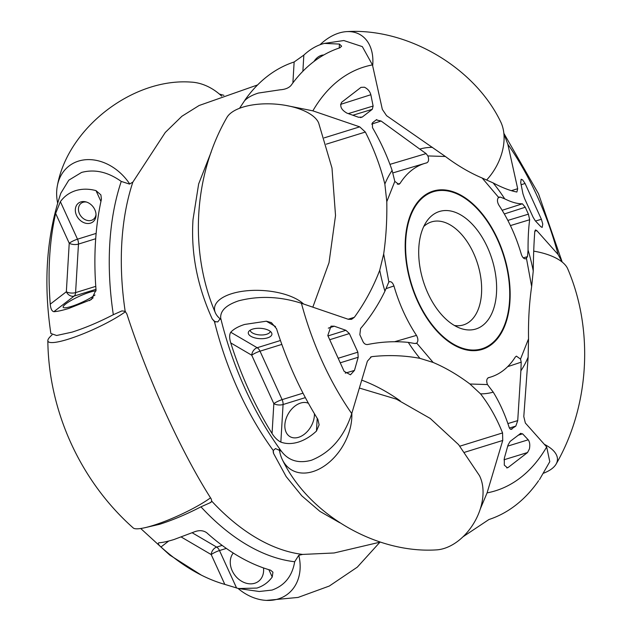 <?xml version="1.0" encoding="UTF-8"?>
<svg xmlns="http://www.w3.org/2000/svg" width="632" height="632" viewBox="0 0 632 632"><rect width="100%" height="100%" fill="white"/><g stroke="black" fill="none" stroke-linecap="round" stroke-linejoin="round"><path stroke-width="0.95" d="M339.803 522.767L319.966 511.422L301.827 495.859L286.122 476.536L273.538 453.405L273.269 450.521A233.153 136.717 -107.2 0 1 214.43 321.506L212.194 318.883C197.216 285.925 190.817 252.824 193.013 219.565L198.653 183.944L211.23 151.877M257.603 84.933L199.12 105.505L181.921 116.241L165.292 132.436L132.854 182.119L129.473 184.062L121.249 181.424C107.93 171.944 94.705 168.941 81.583 172.433L68.801 180.175L60.822 193.226C46.594 235.546 43.268 282.299 50.852 333.491L56.611 335.497L72.095 332.124C85.249 327.921 98.995 322.115 113.325 314.697A237.727 139.395 -107.2 0 1 121.249 181.424M132.854 182.119A233.153 136.717 72.8 0 0 121.826 242.514A233.153 136.717 72.8 0 0 125.175 311.331L126.858 313.954C147.754 378.6 181.21 452.038 211.214 498.924L211.752 501.176A233.153 136.717 72.8 0 0 302.633 554.422L334.107 552.976L380.385 542.082M211.752 501.176L210.701 502.495L200.944 506.832C186.622 514.243 172.884 520.049 159.714 524.26L145.795 527.499M302.633 554.422L298.762 555.291L294.686 561.745A237.727 139.395 -107.2 0 1 200.944 506.832M174.037 539.507L194.83 531.686C199.475 530.051 203.457 530.414 206.775 532.792A247.365 145.044 72.8 0 0 270.607 570.19L272.937 572.189L272.218 577.024C268.339 582.372 263.244 586.046 256.924 588.068L238.525 588.542L224.81 584.387A247.365 145.044 -107.2 0 1 201.347 575.128A247.365 145.044 -107.2 0 1 160.978 546.988C158.15 544.476 157.558 543.054 159.209 542.73C162.78 542.525 167.725 541.45 174.037 539.507M238.525 588.542L259.246 591.497L272.037 590.067C284.692 585.564 292.237 576.123 294.686 561.745M125.175 311.331L121.936 310.897L113.325 314.697M75.682 190.627C82.065 188.707 88.836 188.707 96.009 190.619L100.891 194.909L101.428 199.214A247.365 145.044 72.8 0 0 96.04 289.97L91.411 299.497L68.683 308.471C62.355 310.423 57.409 311.497 53.854 311.695C51.871 311.284 50.663 308.772 50.244 304.166A247.365 145.044 -107.2 0 1 55.64 213.411L60.388 201.663C64.266 196.323 69.362 192.642 75.682 190.627M223.886 95.321L219.604 94.121M214.43 321.506L217.748 321.941L220.694 318.157A237.727 139.395 72.8 0 0 281.382 451.224C288.548 460.728 298.565 463.738 311.426 460.246C330.694 452.504 344.132 436.957 351.74 413.604L367.389 361.18L371.347 356.788L372.272 356.59C388.522 354.852 404.409 355.437 419.917 358.344L433.149 362.452A263.054 154.248 -107.2 0 1 469.939 384.003L480.541 393.862C489.373 405.215 496.713 418.234 502.566 432.928L502.732 440.464L464.749 452.243M273.269 450.521L275.497 448.578L281.382 451.224M298.328 442.108C291.968 444.027 286.146 444.027 280.845 442.108C277.582 440.464 274.651 437.597 272.06 433.52A247.365 145.044 -107.2 0 1 230.743 342.907C229.305 338.175 229.305 334.62 230.743 332.242C233.722 329.027 238.359 326.428 244.663 324.445L266.356 321.198L271.405 322.636L276.532 328.703A247.365 145.044 72.8 0 0 317.857 419.324L319.12 424.854L316.458 431.063C310.715 436.412 304.671 440.093 298.328 442.108M351.74 413.604A221.856 130.089 -107.2 0 1 301.425 303.273C280.031 296.416 259.12 295.594 238.706 300.8C226.177 305.003 220.173 310.786 220.694 318.157M539.459 479.68L549.785 461.684L546.68 446.95L525.358 423.021L523.794 416.567L528.131 357.175L528.542 338.831A263.054 154.248 -107.2 0 1 529.071 312.082A263.054 154.248 -107.2 0 1 531.646 286.525L533.25 270.986C533.416 255.992 533.937 242.767 534.798 231.312L535.47 229.922L536.797 230.593L534.806 231.209M503.902 133.802L507.804 144.191L517.687 188.699L516.881 192.017C510.229 190.785 502.29 187.736 493.071 182.877L482.177 178.042A263.054 154.248 -107.2 0 1 463.698 168.72A263.054 154.248 -107.2 0 1 445.386 156.491L386.579 115.688L382.344 109.407L372.453 64.899L362.334 46.626L343.808 40.535L324.429 43.403L339.455 44.066L341.62 46.183L339.929 47.787A247.365 145.044 72.8 0 0 290.981 85.517C288.658 88.046 285.04 89.475 280.102 89.807L258.409 93.054C252.097 95.053 247.452 97.652 244.489 100.851L239.552 108.277M244.489 100.851L245.184 99.714A247.365 145.044 -107.2 0 1 294.141 61.983L303.834 55.11C309.585 49.762 315.629 46.081 321.972 44.066L324.429 43.403M158.498 542.943L159.209 542.73M285.316 105.323L312.856 110.845L359.711 126.85L365.351 132.049C373.954 149.041 380.456 166.374 384.856 184.046L386.792 201.663A263.054 154.248 -107.2 0 1 383.679 253.969L379.737 270.235C373.283 287.181 364.814 302.87 354.347 317.303L351.55 319.35L348.279 319.279L301.425 303.273M546.68 446.95A221.856 130.089 -107.2 0 1 487.082 492.889L480.273 509.021M463.003 536.789L488.907 519.536A247.365 145.044 72.8 0 0 537.856 481.805L538.551 480.66M507.804 144.191A221.856 130.089 -107.2 0 1 558.111 254.522L562.14 262.019M233.263 553.039A19.071 15.097 -127.6 0 0 234.425 574.614A19.071 15.097 -127.6 0 0 254.728 583.249A19.071 15.097 -127.6 0 0 258.575 581.266A19.071 15.097 -127.6 0 0 263.497 567.931M96.056 290.894A19.071 3.294 -24.5 0 0 89.744 292.237A19.071 3.294 -24.5 0 0 71.487 300.24A19.071 3.294 -24.5 0 0 63.161 307.263A19.071 3.294 -24.5 0 0 71.282 306.465A19.071 3.294 -24.5 0 0 94.99 294.986M90.51 223.143A11.834 9.369 52.4 0 1 77.302 216.855A11.834 9.369 52.4 0 1 78.447 203.156A11.834 9.369 52.4 0 1 80.833 201.924A11.834 9.369 52.4 0 1 94.05 208.212A11.834 9.369 52.4 0 1 92.896 221.911A11.834 9.369 52.4 0 1 90.51 223.143M269.256 330.647A11.834 5.182 -176.6 0 0 256.276 328.395A11.834 5.182 -176.6 0 0 248.281 332.78A11.834 5.182 -176.6 0 0 250.936 336.327A11.834 5.182 -176.6 0 0 263.915 338.578A11.834 5.182 -176.6 0 0 271.91 334.186A11.834 5.182 -176.6 0 0 269.256 330.647M354.465 370.423L350.46 374.808L344.132 371.332L327.803 335.521L331.002 326.152L334.304 326.207L345.902 330.307L349.37 333.562L357.862 352.182L358.194 357.262L354.465 370.423L345.254 373.141M433.149 362.452L416.741 343.137L414.813 343.5L408.28 342.378C394.803 341.067 381.325 341.77 367.832 344.48C365.762 344.788 364.158 343.848 363.005 341.651L359.845 334.731L360.564 328.537C370.186 317.343 378.307 304.885 384.928 291.17L388.846 281.951L383.679 253.969M453.247 344.622A82.863 48.585 72.8 0 0 482.208 349.393A82.863 48.585 72.8 0 0 509.108 278.72A82.863 48.585 72.8 0 0 462.087 195.873A82.863 48.585 72.8 0 0 433.125 191.101A82.863 48.585 72.8 0 0 406.226 261.774A82.863 48.585 72.8 0 0 453.247 344.622M482.177 178.042L498.585 197.358C497.005 199.293 497.092 201.869 498.846 205.108A111.793 65.554 -107.2 0 1 521.384 254.53C522.727 258.077 524.426 259.412 526.488 258.543L531.646 286.525M525.887 258.836L527.475 256.655L528.06 250.051A126.961 74.45 -107.2 0 1 533.25 270.986M528.542 338.831L520.515 359.095L516.407 356.14L515.293 357.056A111.793 65.554 -107.2 0 1 491.175 376.901A111.793 65.554 -107.2 0 1 488.591 377.636L488.473 377.667M488.362 377.707L488.591 377.636C486.593 378.663 486.213 380.978 487.462 384.564L493.221 392.14A126.961 74.45 -107.2 0 1 480.541 393.862M415.959 343.516L416.741 343.137C418.321 341.201 418.234 338.626 416.488 335.387A111.793 65.554 -107.2 0 1 393.949 285.964C392.606 282.417 390.908 281.074 388.846 281.951L389.352 281.69M386.792 201.663L394.818 181.4L398.847 184.378L400.04 183.438A111.793 65.554 -107.2 0 1 424.949 163.348A111.793 65.554 -107.2 0 1 426.734 162.859L426.813 162.835M426.734 162.859C428.741 161.832 429.12 159.517 427.864 155.93L426.094 153.592L419.767 149.081A126.961 74.45 -107.2 0 1 432.446 147.359M346.96 113.136C341.32 109.889 339.558 106.271 341.659 102.265L361.006 87.358L364.443 87.224C367.737 88.82 369.87 91.316 370.85 94.721L373.117 106.042L372.288 109.312L362.231 117.07L358.557 117.268L346.96 113.136M394.818 181.4L392.109 170.403C387.155 155.906 380.622 141.655 372.493 127.664L372.438 122.79L376.182 119.906L381.104 121.028L419.767 149.081M376.775 119.59L376.182 119.906M314.404 413.668A19.071 13.003 120.4 0 1 298.612 437.289A19.071 13.003 120.4 0 1 289.985 436.625A19.071 13.003 120.4 0 1 285.94 419.119A19.071 13.003 120.4 0 1 300.642 403.05A19.071 13.003 120.4 0 1 308.424 403.279M487.082 492.889L502.732 440.464M520.191 433.631L522.593 433.821L528.218 439.809C529.75 441.918 530.145 444.96 529.403 448.949L527.538 452.536L508.191 467.443L507.441 467.838L504.289 465.128L504.328 458.224L508.033 445.047L510.127 441.389L520.855 433.276M509.432 428.022L515.815 426.102L510.901 429.333M493.221 392.14C499.588 402.458 504.889 414.165 509.116 427.256C509.819 429.183 510.806 429.76 512.078 428.986L511.493 429.294M520.515 359.095L521.21 362.16L520.879 370.818L517.726 420.612L515.815 426.102M558.111 254.522L536.797 230.593M520.705 182.522L521.155 179.251L522.625 179.891L525.066 183.47L541.395 219.28L542.762 224.044L542.177 227.409L540.874 226.738L535.249 220.781L533.053 217.139L524.56 198.519L522.956 193.827L520.705 182.522M504.312 213.956L525.247 207.233L528.407 214.161L507.844 220.418M528.06 250.051C527.989 238.406 528.526 228.302 529.663 219.738L528.407 214.161M499.098 197.058L498.585 197.358L500.299 197.065L504.707 198.843C511.486 202.232 517.387 203.875 522.395 203.796L525.247 207.233M323.726 55.008A11.834 8.066 -59.6 0 0 321.301 55.379A11.834 8.066 -59.6 0 0 313.993 61.462M60.388 201.663L77.499 239.188A6.573 1.138 -24.5 0 0 69.228 243.225L66.344 291.755A6.573 5.206 -127.6 0 0 74.126 296.076L95.985 289.298M397.315 184.22L400.04 183.438M393.949 285.964L386.034 288.642M394.589 341.73L416.488 335.387M389.976 164.36L426.094 153.592M381.104 121.028L371.671 124.077M281.833 344.408L260.013 351.179L282.109 399.637A6.573 1.138 -24.5 0 0 273.838 403.666L251.733 355.208L230.743 342.907M507.875 423.582L517.726 420.612M521.21 362.16L507.638 366.678M502.148 210.298L522.395 203.796M500.299 197.065L498.206 197.761M523.249 257.84L527.475 256.655M529.663 219.738L510.419 225.592M453.278 344.029A82.207 48.206 -107.2 0 1 406.637 261.846A82.207 48.206 -107.2 0 1 433.315 191.733A82.207 48.206 -107.2 0 1 462.047 196.465A82.207 48.206 -107.2 0 1 508.697 278.649A82.207 48.206 -107.2 0 1 482.011 348.761A82.207 48.206 -107.2 0 1 453.278 344.029M423.724 226.548A53.925 31.624 -107.2 0 1 431.514 221.895A53.925 31.624 -107.2 0 1 450.363 225A53.925 31.624 -107.2 0 1 480.968 278.917A53.925 31.624 -107.2 0 1 463.461 324.911A53.925 31.624 -107.2 0 1 454.408 325.48M454.384 325.464A61.517 36.071 72.8 0 0 459.82 328.095A61.517 36.071 72.8 0 0 496.634 289.093A61.517 36.071 72.8 0 0 460.949 215.03A61.517 36.071 72.8 0 0 426.711 221.334A61.517 36.071 72.8 0 0 422.026 276.808A61.517 36.071 72.8 0 0 454.384 325.464M351.819 413.352A47.005 32.042 120.4 0 1 312.895 471.598A47.005 32.042 120.4 0 1 282.559 460.08A47.005 32.042 120.4 0 1 279.336 449.368M282.559 460.08C308.851 514.353 375.708 553.521 435.898 549.919A47.005 32.042 -59.6 0 0 444.091 548.457A47.005 32.042 -59.6 0 0 479.443 475.596L458.587 444.628L430.218 418.439L396.398 399.148L359.497 388.088M544.468 444.391A47.005 20.572 3.4 0 1 556.152 464.014A47.005 20.572 3.4 0 1 543.488 473.234M556.152 464.014C589.435 406.289 593.962 330.149 567.749 268.892A47.005 20.572 -176.6 0 0 533.716 251.141M221.682 96.135A47.005 37.201 -127.6 0 0 190.943 82.097C132.957 77.831 68.169 127.767 57.528 184.931A47.005 37.201 52.4 0 1 88.164 159.604A47.005 37.201 52.4 0 1 129.757 184.03M57.638 203.046A47.005 37.201 52.4 0 1 57.528 184.931M96.017 214.485A10.08 7.979 52.4 0 1 91.387 220.347A10.08 7.979 52.4 0 1 88.354 220.615A10.08 7.979 52.4 0 1 78.542 207.888A10.08 7.979 52.4 0 1 83.14 202.272A10.08 7.979 52.4 0 1 86.418 202.035M320.037 44.722A47.005 32.042 120.4 0 1 338.95 33.062A47.005 32.042 120.4 0 1 347.142 31.6A47.005 32.042 120.4 0 1 372.667 65.807M486.679 179.946A47.005 32.042 -59.6 0 0 500.481 121.431C474.198 67.166 407.332 27.998 347.142 31.6M125.515 311.655A47.005 8.113 155.5 0 1 77.602 335.979A47.005 8.113 155.5 0 1 47.834 340.64A47.005 8.113 155.5 0 1 52.014 334.944M47.834 340.64C48.553 411.234 80.438 481.157 133.273 527.989A47.005 8.113 -24.5 0 0 165.734 520.997A47.005 8.113 -24.5 0 0 210.551 497.811M312.848 307.105L329.019 262.715L335.529 215.52L331.99 168.065L318.647 122.956A47.005 20.572 -176.6 0 0 242.838 107.148A47.005 20.572 -176.6 0 0 226.888 117.505C193.605 175.23 189.079 251.37 215.291 312.627A47.005 20.572 3.4 0 1 231.754 293.667A47.005 20.572 3.4 0 1 303.542 303.976M220.576 319.239A47.005 20.572 3.4 0 1 215.291 312.627M270.314 331.365A10.08 4.416 3.4 0 1 270.014 332.116A10.08 4.416 3.4 0 1 262.414 334.96A10.08 4.416 3.4 0 1 252.468 332.953A10.08 4.416 3.4 0 1 250.406 330.955A10.08 4.416 3.4 0 1 250.209 330.173M298.778 555.283A47.005 37.201 52.4 0 1 266.467 600.4A47.005 37.201 52.4 0 1 238.027 588.424M215.393 321.988A57.828 25.304 3.4 0 1 212.194 318.883M361.844 380.195A263.054 154.248 -107.2 0 1 400.206 400.83M273.538 453.405A57.828 39.421 120.4 0 1 273.135 451.477M209.555 503.033L211.444 501.84M326.238 144.175L365.351 132.049M354.347 317.303L348.129 319.231M370.486 357.143L372.272 356.59M502.566 432.928L459.891 446.16M312.856 110.845A221.856 130.089 -107.2 0 1 372.453 64.899M236.605 588.068L219.486 550.543L226.351 548.418M268.869 569.677L272.218 577.024M224.81 584.387L211.214 554.58L181.313 537.058M168.712 541.032L160.978 546.988M53.854 311.695L74.126 296.076A6.573 3.855 72.8 0 0 75.587 292.608L95.764 286.351M93.181 297.791L89.468 300.65M95.693 238.738L78.471 244.078A6.573 3.855 72.8 0 0 77.499 239.188L96.127 233.413M100.938 201.434L96.009 190.619M55.64 213.411L69.228 243.225A6.573 2.876 -176.6 0 0 78.471 244.078L75.587 292.608A6.573 2.876 3.4 0 1 66.344 291.755L50.244 304.166M359.711 126.85L324.232 137.855M379.737 270.235A126.961 74.45 72.8 0 0 384.928 291.17M408.28 342.378A126.961 74.45 72.8 0 0 419.917 358.344M487.462 384.564L469.939 384.003M427.864 155.93L445.386 156.491M384.856 184.046A126.961 74.45 -107.2 0 1 392.109 170.403M370.85 94.721L340.561 104.383M280.45 340.514L257.177 347.726L230.743 332.242M266.356 321.198L275.52 326.562M272.06 433.52L273.838 403.666A6.573 2.876 -176.6 0 0 283.073 404.527L280.845 442.108M316.458 431.063L317.217 418.297M305.351 397.615L283.073 404.527A6.573 3.855 72.8 0 0 282.109 399.637L303.012 393.159M528.131 357.175A126.961 74.45 -107.2 0 1 520.879 370.818M503.988 459.772L527.538 452.536M493.071 182.877A126.961 74.45 -107.2 0 1 504.707 198.843M521.155 184.742L525.066 183.47M517.687 188.699L511.328 190.674M339.455 44.066L339.218 48.016M302.878 71.258L303.834 55.11M294.141 61.983L292.893 82.895M192.231 532.792L216.657 547.099A6.573 4.479 -59.6 0 0 211.214 554.58A6.573 1.138 155.5 0 1 219.486 550.543A6.573 3.855 72.8 0 0 216.657 547.099L222.156 545.392M257.177 347.726A6.573 4.479 -59.6 0 0 251.733 355.208A6.573 1.138 155.5 0 1 260.013 351.179A6.573 3.855 72.8 0 0 257.177 347.726M508.191 467.443L506.674 467.901M541.395 219.28L535.494 221.034M334.304 326.207L328.3 328.142M507.741 446.105L528.218 439.809M340.443 362.744L358.194 357.262M345.902 330.307L328 335.924M373.117 106.042L348.303 113.61M518.145 435.235L522.593 433.821M338.428 358.186L357.862 352.182M349.37 333.562L329.833 339.684M360.422 117.615L362.231 117.07M372.288 109.312L352.869 115.229M140.723 528.51L169.716 555.038L201.347 575.128M503.846 133.305L538.488 193.74L562.046 261.601M424.949 163.348L392.851 172.923M491.175 376.901L487.951 377.936M427.485 193.542L433.315 191.733M476.18 350.57L482.011 348.761M270.014 332.116L270.425 331.452M250.406 330.955L250.082 330.244M266.467 600.4L298.067 597.438L329.296 586.046L357.309 567.149L379.895 542.232"/></g></svg>
